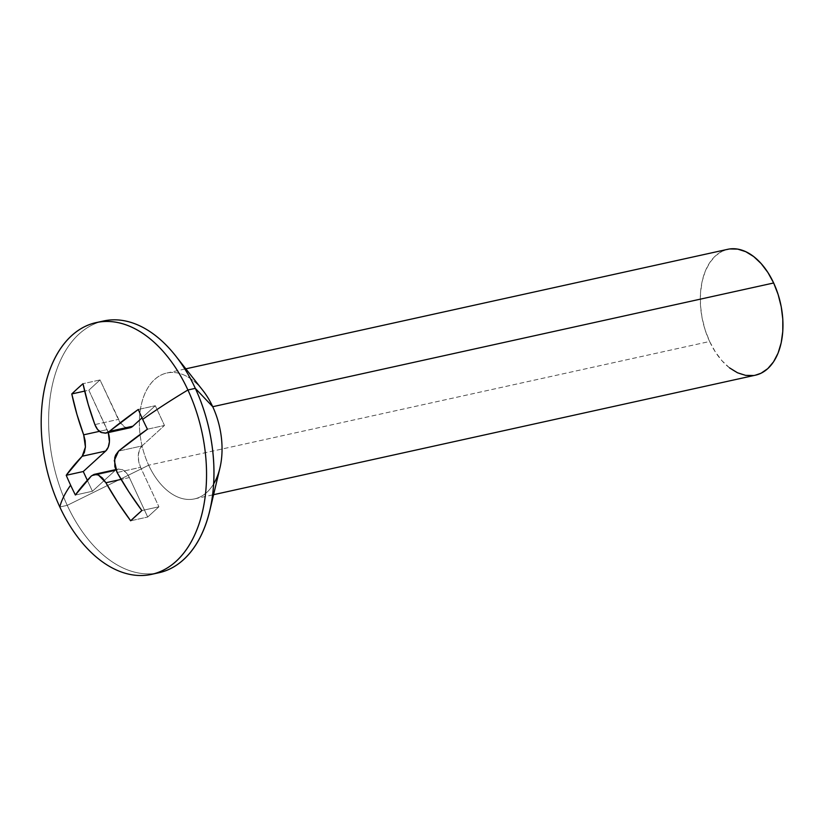 <?xml version="1.0" encoding="UTF-8"?>
<svg xmlns="http://www.w3.org/2000/svg" width="824" height="824" viewBox="0 0 824 824"><rect width="100%" height="100%" fill="white"/><g stroke="black" fill="none" stroke-linecap="round" stroke-linejoin="round"><path stroke-width="0.62" stroke-dasharray="4.12 3.09" d="M155.303 573.391A128.884 79.784 77.6 0 1 67.238 505.349L59.822 506.987L67.238 505.349A128.884 79.784 -102.4 0 0 159.042 572.711M213.663 483.884A64.437 39.892 77.6 0 1 194.577 498.881A64.437 39.892 77.6 0 1 148.68 465.2L67.238 505.349L148.68 465.2A64.437 39.892 -102.4 0 0 188.202 499.447A64.437 39.892 -102.4 0 0 219.946 467.898M729.549 367.875L722.061 360.83L715.335 351.92L709.619 341.486L148.68 465.2L709.619 341.486A64.437 39.892 -102.4 0 0 755.515 375.167M755.381 375.188L753.558 375.517M727.757 249.301A64.437 39.892 -102.4 0 0 709.619 341.486L705.128 329.919L702.038 317.683L700.472 305.23L700.493 293.056L702.089 281.612L705.2 271.343L709.721 262.65L715.469 255.852L722.215 251.238L729.714 248.951M202.869 390.452A64.437 39.892 -102.4 0 0 149.762 384.952A64.437 39.892 -102.4 0 0 148.68 465.2A64.437 39.892 77.6 0 1 166.819 373.025A64.437 39.892 77.6 0 1 212.726 406.706M103.525 320.989A128.884 79.784 -102.4 0 0 67.238 505.349A128.884 79.784 77.6 0 1 99.848 321.957M108.274 432.579A16.109 9.97 -102.4 0 0 107.141 429.644L99.436 431.343L107.141 429.644L88.827 390.185L84.666 391.101L88.827 390.185L100.034 379.946L82.997 383.706L100.034 379.946L118.347 419.406A16.109 9.97 -102.4 0 0 120.273 422.743A16.109 9.97 -102.4 0 0 129.821 427.831M75.386 495.018L92.422 491.259L87.323 480.279L92.422 491.259L75.386 495.018M91.361 475.963L114.835 470.782L92.422 491.259L114.835 470.782L91.361 475.963M129.389 477.57A16.109 9.97 -102.4 0 0 117.914 469.144A16.109 9.97 -102.4 0 0 114.835 470.782L118.399 469.062L122.415 469.742L126.268 472.729L129.389 477.57L121.097 479.393L129.389 477.57L147.702 517.029L129.389 477.57M130.666 520.789L147.702 517.029L130.666 520.789M141.872 510.55L158.908 506.791L147.702 517.029L158.908 506.791L141.872 510.55M117.111 472.502L140.595 467.332L158.908 506.791L140.595 467.332L117.111 472.502M142.058 445.918A16.109 9.97 -102.4 0 0 140.595 467.332L138.7 461.378L138.308 455.219L139.493 449.791L142.058 445.918L118.574 451.099L142.058 445.918L164.47 425.452L142.058 445.918M147.434 429.201L164.47 425.452L147.434 429.201M138.278 409.477L155.314 405.717L164.47 425.452L155.314 405.717L138.278 409.477M141.986 417.892L155.314 405.717L141.986 417.892M94.873 424.587L118.347 419.406L94.873 424.587M129.749 427.841L125.32 427.234L120.273 422.743L100.034 379.946L88.827 390.185L108.284 432.579M194.577 498.881L213.591 494.688M166.819 373.025L185.833 368.833M115.751 469.618L117.914 469.144"/><path stroke-width="1.24" d="M187.913 389.989A128.884 79.784 77.6 0 1 151.626 574.349A128.884 79.784 77.6 0 1 59.822 506.987A273.877 72.316 -24.9 0 1 70.627 485.192A264.113 195.34 -132.4 0 1 66.229 475.283L82.194 456.228L84.378 452.448L85.428 447.051L85.181 440.861L83.667 434.825L76.931 414.39L71.791 393.934L77.209 388.856L82.997 383.706L88.137 404.151L94.873 424.587L97.593 429.5L101.321 432.528L105.472 433.177L109.417 431.364L138.278 409.477A264.113 195.34 47.6 0 0 142.676 419.375A273.877 72.316 -24.9 0 1 187.913 389.989A128.884 79.784 -102.4 0 0 71.523 335.728A128.884 79.784 -102.4 0 0 59.822 506.987A128.884 79.784 -102.4 0 0 176.202 561.237A128.884 79.784 -102.4 0 0 187.913 389.989A273.877 72.316 155.1 0 0 142.676 419.375A264.113 195.34 47.6 0 0 147.434 429.201L118.574 451.099L115.638 455.054L114.752 457.629L114.835 466.631L117.111 472.502L128.843 491.846L141.872 510.55L130.666 520.789L117.636 502.084L105.905 482.74L102.413 477.992L98.427 475.036L94.544 474.325L91.361 475.963L75.386 495.018A264.113 195.34 -132.4 0 1 70.627 485.192A273.877 72.316 155.1 0 0 59.822 506.987A128.884 79.784 77.6 0 1 96.109 322.627A128.884 79.784 77.6 0 1 187.913 389.989L195.319 388.351L187.913 389.989M151.626 574.349L159.042 572.711A128.884 79.784 -102.4 0 0 195.319 388.351A128.884 79.784 77.6 0 1 209.78 510.756A128.884 79.784 77.6 0 1 155.303 573.391M209.78 510.756L219.946 467.898A64.437 39.892 -102.4 0 0 212.726 406.706L195.319 388.351L212.726 406.706A64.437 39.892 77.6 0 1 213.663 483.884M213.591 494.688L755.515 375.167A64.437 39.892 -102.4 0 0 773.654 282.982L212.726 406.706L773.654 282.982L778.144 294.549L781.234 306.786L782.8 319.238L782.779 331.413L781.183 342.856L778.072 353.125L773.551 361.818L767.803 368.606L761.057 373.231L755.381 375.188M753.558 375.517L745.607 375.363L737.501 372.778L729.549 367.875M729.714 248.951L737.665 249.106L745.771 251.691L753.723 256.594L761.201 263.639L767.937 272.548L773.654 282.982A64.437 39.892 -102.4 0 0 727.757 249.301L185.833 368.833M99.848 321.957A128.884 79.784 77.6 0 1 175.615 355.855A128.884 79.784 77.6 0 1 195.319 388.351A128.884 79.784 -102.4 0 0 103.525 320.989L96.109 322.627M212.726 406.706A64.437 39.892 -102.4 0 0 202.869 390.452L175.615 355.855M108.284 432.579L109.427 441.757L108.243 447.185L105.678 451.058L83.265 471.524L87.323 480.279L83.265 471.524L66.229 475.283L83.265 471.524L105.678 451.058L82.194 456.228A273.64 72.255 155.1 0 0 66.229 475.283A264.113 195.34 47.6 0 0 70.627 485.192A264.113 195.34 47.6 0 0 75.386 495.018A273.64 72.255 -24.9 0 1 91.361 475.963L94.09 474.397L98.427 475.036L105.905 482.74A273.64 202.395 47.6 0 0 130.666 520.789A264.113 69.741 -24.9 0 1 141.872 510.55A273.64 202.395 -132.4 0 1 117.111 472.502L114.32 460.503L118.574 451.099A273.64 72.255 -24.9 0 1 147.434 429.201A264.113 195.34 -132.4 0 1 142.676 419.375A264.113 195.34 -132.4 0 1 138.278 409.477A273.64 72.255 155.1 0 0 109.417 431.364L105.997 433.084L101.321 432.528C98.633 431.282 96.48 428.645 94.873 424.587A273.64 202.395 -132.4 0 1 82.997 383.706A264.113 69.741 155.1 0 0 71.791 393.934L84.666 391.101L71.791 393.934A273.64 202.395 47.6 0 0 83.667 434.825L99.436 431.343L83.667 434.825L85.428 447.051L82.194 456.228L105.678 451.058A16.109 9.97 -102.4 0 0 108.274 432.579M105.905 482.74L121.097 479.393L105.905 482.74M109.417 431.364L132.901 426.193L141.986 417.892L132.901 426.193L109.417 431.364M105.997 433.084L129.821 427.831A16.109 9.97 -102.4 0 0 132.901 426.193L129.337 427.913M94.152 474.387L115.751 469.618"/></g></svg>
